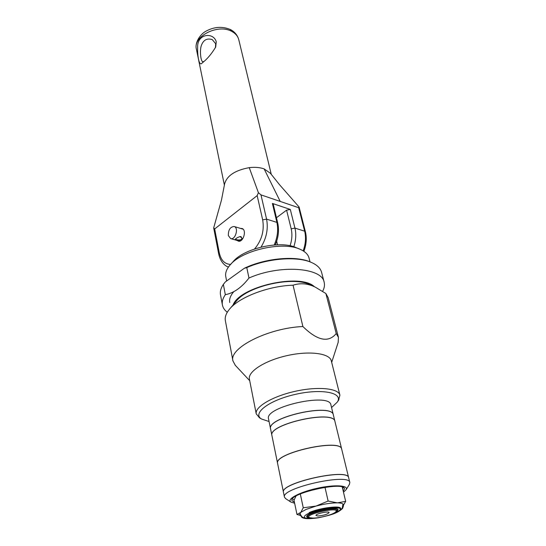 <?xml version="1.0" encoding="UTF-8"?>
<svg xmlns="http://www.w3.org/2000/svg" width="546" height="546" viewBox="0 0 546 546"><rect width="100%" height="100%" fill="white"/><g stroke="black" fill="none" stroke-linecap="round" stroke-linejoin="round"><path stroke-width="0.82" d="M225.334 281.92L244.342 268.27L246.785 267.601L248.969 278.03C241.653 287.524 233.777 293.072 225.334 294.676L223.362 284.391L225.334 281.92M314.482 286.78C300.607 272.857 239.674 286.493 233.081 304.989M322.625 291.298C324.365 288.145 324.877 285.135 324.167 282.275C322.106 267.472 279.77 264.305 248.969 278.03M225.334 294.676C222.788 298.348 221.812 301.795 222.413 305.016C222.959 307.78 224.583 310.196 227.279 312.257M324.167 282.275L321.574 272.29C320.543 268.393 317.369 265.206 312.046 262.735C298.13 256.019 268.373 258.06 246.785 267.601M310.899 262.244C296.628 255.357 265.513 258.005 244.342 268.27M317.874 516.004L315.991 515.485C315.281 513.861 329.054 510.783 329.108 512.558C327.552 514.305 323.812 515.451 317.874 516.004M293.059 285.203C300.423 282.794 307.855 283.449 315.349 287.176L325.88 293.523L336.227 333.545C328.453 343.018 317.342 340.684 302.894 326.528L293.059 285.203C268.175 285.906 238.438 297.468 229.17 309.582C225.996 313.547 224.734 317.253 225.368 320.693L232.951 360.974L235.367 365.404M338.561 400.211L339.905 395.168L331.292 360.824C329.723 353.303 309.357 350.573 287.135 355.596C264.892 360.517 247.631 371.655 249.406 379.129L256.238 413.868L259.603 417.854M338.151 342.431L338.452 337.394L336.227 333.545M302.894 326.528C267.984 327.955 228.651 348.143 232.951 360.974M277.511 244.792L276.679 241.216M313.991 286.561L310.346 284.903C293.768 275.669 247.106 286.097 236.043 301.515L229.968 308.647M325.88 293.523L328.166 297.713L338.452 337.394M339.905 395.168C338.5 388.267 317.854 386.193 295.12 391.325C272.372 396.362 254.572 407.029 256.238 413.868M269.069 421.526L261.52 419.014C251.849 413.377 269.212 400.122 295.782 394.273C322.311 388.254 343.666 392.854 337.319 402.068L331.552 407.555M299.385 249.003L296.341 247.734C280.862 239.987 243.591 248.321 232.883 261.916L230.665 264.366M310.005 261.862L309.029 258.005C308.108 254.477 305.241 251.617 300.436 249.44C283.347 240.854 241.707 250.164 229.9 265.206C226.481 269.226 225.109 273.027 225.778 276.617L226.624 280.992M233.852 291.598C230.48 295.475 229.108 299.112 229.743 302.525M223.362 284.391C220.85 288.104 219.895 291.605 220.502 294.881L222.413 305.016M333.36 414.96L330.917 404.941C329.9 392.233 264.046 406.954 268.536 418.884L270.591 428.992M333.347 414.926C332.432 402.559 266.148 417.369 270.584 428.951M334.957 421.512L333.367 414.994C332.446 402.627 266.161 417.444 270.598 429.026L271.935 435.599M334.944 421.478C334.091 409.336 267.526 424.215 271.928 435.565M341.694 449.16L334.964 421.546C334.111 409.411 267.547 424.29 271.942 435.633L277.607 463.486M341.687 449.126C341.113 437.96 273.369 453.105 277.6 463.452M348.669 477.764L341.707 449.201C341.134 438.042 273.382 453.187 277.614 463.527L283.476 492.335M348.655 477.723C348.389 467.622 279.409 483.039 283.47 492.294M349.324 484.507L349.829 482.534L348.676 477.798C348.409 467.697 279.429 483.121 283.483 492.369L284.459 497.147L285.756 498.716M349.829 482.534C349.617 472.611 280.426 488.076 284.459 497.147M343.489 492.205L346.109 489.701C348.901 485.251 334.288 484.411 316.81 488.356C299.324 492.226 286.452 499.208 290.875 502.047L294.635 503.248M343.257 491.25L344.506 488.766C344.314 480.958 288.773 493.372 291.933 500.518L294.444 502.334M342.608 488.54L343.454 487.571M292.369 498.989L294.205 499.699M336.2 511.459L336.957 510.155C336.882 506.197 306.251 513.042 307.869 516.653L309.104 517.512M312.919 518.093C319.724 518.195 333.319 514.537 335.647 511.957C341.673 505.849 301.761 514.769 309.814 517.731L312.919 518.093M276.453 217.724L286.589 210.162L290.308 209.446L272.393 203.44L273.239 204.19L277.737 223.123L276.89 222.393C278.446 229.634 277.566 237.162 274.242 244.956M224.542 184.33L224.57 184.07C226.781 175.757 235.005 170.291 249.249 167.649C254.941 166.974 259.896 167.39 264.127 168.898L270.413 173.294L279.504 184.685L299.085 207.002L298.676 207.705L260.981 194.881L258.415 192.697L257.159 195.611L214.667 228.951L213.684 227.887L218.646 253.713C220.263 262.012 225.389 266.325 228.474 267.014M213.684 227.887L221.471 200.089L224.577 184.07M203.754 61.63L202.696 61.671C200.873 61.288 199.645 51.754 201.119 46.178C203.112 40.09 206.825 37.899 212.264 39.605L215.69 43.741L215.431 47.679M216.257 41.803C213.882 32.685 199.085 33.163 197.707 45.004C197.14 55.979 199.14 67.254 202.286 62.865C207.057 59.261 211.527 53.986 215.704 47.031L216.257 41.803M230.235 29.464C222.358 26.242 214.387 26.754 206.327 30.985C199.734 34.282 194.622 43.27 196.403 49.201L196.403 49.208C192.724 36.582 217.595 23.621 231.49 31.252C235.435 33.326 237.865 36.152 238.779 39.728L238.786 39.742M231.49 31.252L230.235 29.47M258.415 192.697L249.249 167.649M240.615 228.446L241.892 228.481C247.085 229.559 243.352 242.786 238.322 241.127L237.114 240.445M240.015 236.582L241.701 237.844C242.717 240.745 236.131 240.158 235.633 239.107L235.674 238.902M228.351 235.599L230.671 238.609C235.435 240.185 239.011 227.511 234.091 226.494C230.159 226.904 228.248 229.934 228.351 235.599M242.417 239.209L241.025 236.643L240.274 236.561C238.036 237.182 236.363 238.09 235.258 239.285C235.094 240.199 236.937 240.663 240.8 240.67M335.565 512.039C337.312 511.07 338.124 510.244 338.001 509.561C338.056 506.79 320.127 509.104 311.254 513.069C308.074 514.455 306.545 515.622 306.668 516.564C306.845 517.233 307.93 517.635 309.93 517.765M337.899 509.329L336.889 510.64M308.135 517.069L306.661 516.311M300.102 515.349L296.983 514.482L306.053 509.445L316.025 506.074C324.276 503.917 331.388 502.839 337.373 502.846C341.011 502.927 342.984 503.514 343.298 504.6C343.687 505.18 343.434 506.47 342.533 508.476C338.049 512.79 332.432 514.878 318.052 517.847C305.937 519.451 303.44 518.338 301.822 517.335L299.761 514.332L303.255 507.773L316.025 506.074L328.132 501.044L337.373 502.846L345.673 501.365L343.407 505.268M295.993 496.082L294.001 500.218L296.983 514.482M328.132 501.044L324.986 487.291M345.673 501.365L342.26 487.066M303.255 507.773L300.307 493.959M286.589 210.162L291.189 228.835L294.949 228.105L290.308 209.446M293.816 246.772C295.952 240.185 296.328 233.961 294.949 228.105L304.661 231.183C306.149 237.408 305.651 243.973 303.166 250.86M291.189 228.835C292.417 234.166 292.049 239.81 290.069 245.775M272.393 203.44L276.89 222.393L266.571 219.123L260.981 194.881M257.159 195.611L262.681 219.874L266.571 219.123C268.386 228.644 266.55 237.96 261.056 247.072M262.681 219.874C264.448 230.705 261.739 240.404 254.552 248.969M230.637 264.394C224.74 264.216 220.939 260.305 219.239 252.661L218.646 253.713M219.239 252.661L214.667 228.951M299.085 207.002L305.426 231.832L304.661 231.183L298.676 207.705M280.214 201.426L264.127 168.898M309.2 512.578C319.97 507.739 341.728 505.111 340.615 508.701M309.302 513.063C316.516 510.292 324.242 508.476 332.48 507.603C341.98 507.487 342.827 509.343 335.019 513.179C327.982 515.833 320.488 517.594 312.537 518.461C303.242 519.11 301.453 516.564 309.302 513.063M331.681 362.38L338.288 342.021M249.72 380.705L235.073 365.09M337.319 402.068L338.902 399.699M261.52 419.014L259.077 417.54M346.109 489.701L349.501 484.22M290.875 502.047L285.469 498.532M335.647 511.957L336.445 511.233M309.814 517.731L308.783 517.417M277.737 223.123C279.259 230.18 278.44 237.435 275.28 244.888M305.426 231.832C306.907 238.083 306.395 244.581 303.89 251.324M196.403 49.215L224.42 185.292M238.779 39.728L271.307 174.529M238.718 39.476C237.319 34.937 234.521 31.62 230.316 29.504M243.086 229.177L234.193 226.529M239.592 241.155L230.671 238.609M342.833 504.709L342.301 507.93C341.373 509.159 341.038 510.292 333.538 513.336M312.312 518.079C302.354 518.434 303.829 517.526 301.904 516.796L300.225 514.23"/></g></svg>
